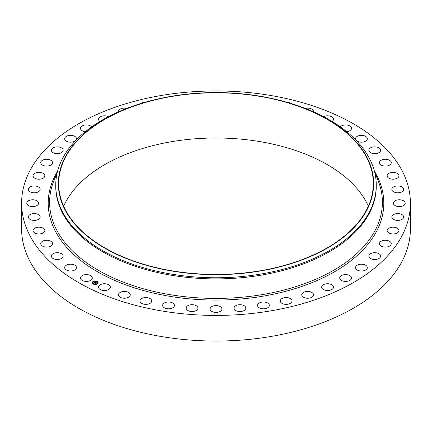 <?xml version="1.0" encoding="UTF-8"?>
<svg xmlns="http://www.w3.org/2000/svg" width="432" height="432" viewBox="0 0 432 432"><rect width="100%" height="100%" fill="white"/><g stroke="black" fill="none" stroke-linecap="round" stroke-linejoin="round"><path stroke-width="0.65" d="M92.048 277.058A5.902 3.407 180 0 1 92.286 278.014A5.902 3.407 180 0 1 87.221 281.389A5.902 3.407 180 0 1 80.719 278.975A5.902 3.407 180 0 1 80.482 278.014A5.902 3.407 180 0 1 85.547 274.644A5.902 3.407 180 0 1 92.048 277.058M410.4 203.18L410.4 228.82A194.4 112.234 180 0 1 270.729 336.512A194.4 112.234 180 0 1 21.6 228.82L21.6 203.18A194.4 112.234 180 0 1 161.271 95.488A194.4 112.234 180 0 1 410.4 203.18A194.4 112.234 180 0 1 270.729 310.878A194.4 112.234 180 0 1 21.6 203.18M63.639 206.221A157.307 90.823 180 0 1 171.709 141.669A157.307 90.823 180 0 1 368.361 206.221M171.709 96.471A157.307 90.823 180 0 1 373.307 183.616A157.307 90.823 180 0 1 260.291 270.767A157.307 90.823 180 0 1 58.693 183.616A157.307 90.823 180 0 1 171.709 96.471M260.393 270.972A157.675 91.033 180 0 1 67.462 214.159A157.675 91.033 180 0 1 154.764 99.733A157.675 91.033 180 0 1 171.607 96.266A157.675 91.033 180 0 1 277.236 99.733A157.675 91.033 180 0 1 373.421 188.779A157.675 91.033 180 0 1 260.393 270.972M277.236 99.733L278.24 99.976A160.261 92.524 180 0 1 376.261 185.236A160.261 92.524 180 0 1 261.117 274.018A160.261 92.524 180 0 1 55.739 185.236A160.261 92.524 180 0 1 153.76 99.976L154.764 99.733M376.261 185.236L376.261 186.376A160.261 92.524 180 0 1 261.117 275.157A160.261 92.524 180 0 1 55.739 186.376L55.739 185.236M355.595 139.282A5.902 3.407 180 0 1 355.525 138.758A5.902 3.407 180 0 1 360.968 135.362A5.902 3.407 180 0 1 367.259 138.235A5.902 3.407 180 0 1 367.33 138.758A5.902 3.407 180 0 1 361.881 142.155A5.902 3.407 180 0 1 355.595 139.282M63.153 256.019A5.902 3.407 180 0 1 63.153 256.095A5.902 3.407 180 0 1 57.321 259.502A5.902 3.407 180 0 1 51.354 256.176A5.902 3.407 180 0 1 51.354 256.095A5.902 3.407 180 0 1 57.186 252.693A5.902 3.407 180 0 1 63.153 256.019M368.847 150.347A5.902 3.407 180 0 1 368.847 150.266A5.902 3.407 180 0 1 374.679 146.858A5.902 3.407 180 0 1 380.646 150.185A5.902 3.407 180 0 1 380.646 150.266A5.902 3.407 180 0 1 374.814 153.673A5.902 3.407 180 0 1 368.847 150.347M52.515 244.048A5.902 3.407 180 0 1 46.332 247.082A5.902 3.407 180 0 1 40.748 243.68A5.902 3.407 180 0 1 40.781 243.319A5.902 3.407 180 0 1 46.964 240.278A5.902 3.407 180 0 1 52.547 243.68A5.902 3.407 180 0 1 52.515 244.048M379.485 162.319A5.902 3.407 180 0 1 385.668 159.278A5.902 3.407 180 0 1 391.252 162.68A5.902 3.407 180 0 1 391.219 163.048A5.902 3.407 180 0 1 385.036 166.088A5.902 3.407 180 0 1 379.453 162.68A5.902 3.407 180 0 1 379.485 162.319M44.674 231.379A5.902 3.407 180 0 1 38.237 233.955A5.902 3.407 180 0 1 33.037 230.575A5.902 3.407 180 0 1 33.205 229.77A5.902 3.407 180 0 1 39.641 227.189A5.902 3.407 180 0 1 44.842 230.575A5.902 3.407 180 0 1 44.674 231.379M387.326 174.987A5.902 3.407 180 0 1 393.763 172.406A5.902 3.407 180 0 1 398.963 175.792A5.902 3.407 180 0 1 398.795 176.596A5.902 3.407 180 0 1 392.359 179.172A5.902 3.407 180 0 1 387.158 175.792A5.902 3.407 180 0 1 387.326 174.987M39.766 218.225A5.902 3.407 180 0 1 33.183 220.347A5.902 3.407 180 0 1 28.361 216.994A5.902 3.407 180 0 1 28.76 215.768A5.902 3.407 180 0 1 35.348 213.646A5.902 3.407 180 0 1 40.165 216.994A5.902 3.407 180 0 1 39.766 218.225M392.234 188.141A5.902 3.407 180 0 1 398.817 186.019A5.902 3.407 180 0 1 403.639 189.367A5.902 3.407 180 0 1 403.24 190.598A5.902 3.407 180 0 1 396.652 192.721A5.902 3.407 180 0 1 391.835 189.367A5.902 3.407 180 0 1 392.234 188.141M37.876 204.817A5.902 3.407 180 0 1 31.234 206.485A5.902 3.407 180 0 1 26.795 203.18A5.902 3.407 180 0 1 27.518 201.55A5.902 3.407 180 0 1 34.155 199.881A5.902 3.407 180 0 1 38.599 203.18A5.902 3.407 180 0 1 37.876 204.817M394.124 201.55A5.902 3.407 180 0 1 400.766 199.881A5.902 3.407 180 0 1 405.205 203.18A5.902 3.407 180 0 1 404.482 204.817A5.902 3.407 180 0 1 397.845 206.485A5.902 3.407 180 0 1 393.401 203.18A5.902 3.407 180 0 1 394.124 201.55M39.031 191.376A5.902 3.407 180 0 1 32.432 192.607A5.902 3.407 180 0 1 28.361 189.367A5.902 3.407 180 0 1 29.5 187.358A5.902 3.407 180 0 1 36.094 186.127A5.902 3.407 180 0 1 40.165 189.367A5.902 3.407 180 0 1 39.031 191.376M392.969 214.985A5.902 3.407 180 0 1 399.568 213.759A5.902 3.407 180 0 1 403.639 216.994A5.902 3.407 180 0 1 402.5 219.008A5.902 3.407 180 0 1 395.906 220.234A5.902 3.407 180 0 1 391.835 216.994A5.902 3.407 180 0 1 392.969 214.985M43.211 178.141A5.902 3.407 180 0 1 36.747 178.956A5.902 3.407 180 0 1 33.037 175.792A5.902 3.407 180 0 1 34.668 173.437A5.902 3.407 180 0 1 41.137 172.627A5.902 3.407 180 0 1 44.842 175.792A5.902 3.407 180 0 1 43.211 178.141M388.789 228.22A5.902 3.407 180 0 1 395.253 227.41A5.902 3.407 180 0 1 398.963 230.575A5.902 3.407 180 0 1 397.332 232.924A5.902 3.407 180 0 1 390.863 233.734A5.902 3.407 180 0 1 387.158 230.575A5.902 3.407 180 0 1 388.789 228.22M50.35 165.337A5.902 3.407 180 0 1 44.102 165.758A5.902 3.407 180 0 1 40.748 162.68A5.902 3.407 180 0 1 42.946 160.029A5.902 3.407 180 0 1 49.194 159.608A5.902 3.407 180 0 1 52.547 162.68A5.902 3.407 180 0 1 50.35 165.337M381.65 241.029A5.902 3.407 180 0 1 387.898 240.608A5.902 3.407 180 0 1 391.252 243.68A5.902 3.407 180 0 1 389.054 246.337A5.902 3.407 180 0 1 382.806 246.753A5.902 3.407 180 0 1 379.453 243.68A5.902 3.407 180 0 1 381.65 241.029M60.323 153.176A5.902 3.407 180 0 1 54.362 153.236A5.902 3.407 180 0 1 51.354 150.266A5.902 3.407 180 0 1 54.184 147.355A5.902 3.407 180 0 1 60.145 147.296A5.902 3.407 180 0 1 63.153 150.266A5.902 3.407 180 0 1 60.323 153.176M371.677 253.19A5.902 3.407 180 0 1 377.638 253.125A5.902 3.407 180 0 1 380.646 256.095A5.902 3.407 180 0 1 377.816 259.006A5.902 3.407 180 0 1 371.855 259.07A5.902 3.407 180 0 1 368.847 256.095A5.902 3.407 180 0 1 371.677 253.19M72.959 141.874A5.902 3.407 180 0 1 64.67 138.758A5.902 3.407 180 0 1 68.186 135.643A5.902 3.407 180 0 1 76.475 138.758A5.902 3.407 180 0 1 72.959 141.874M359.041 264.492A5.902 3.407 180 0 1 367.33 267.608A5.902 3.407 180 0 1 363.814 270.724A5.902 3.407 180 0 1 355.525 267.608A5.902 3.407 180 0 1 359.041 264.492M85.293 131.695A5.902 3.407 180 0 1 80.482 128.347A5.902 3.407 180 0 1 84.721 125.08A5.902 3.407 180 0 1 91.681 126.846M343.953 274.747A5.902 3.407 180 0 1 351.518 278.014A5.902 3.407 180 0 1 347.279 281.286A5.902 3.407 180 0 1 339.714 278.014A5.902 3.407 180 0 1 343.953 274.747M99.927 121.441A5.902 3.407 180 0 1 98.507 119.221A5.902 3.407 180 0 1 103.502 115.857A5.902 3.407 180 0 1 108.356 116.689M326.678 283.775A5.902 3.407 180 0 1 333.493 287.145A5.902 3.407 180 0 1 328.498 290.509A5.902 3.407 180 0 1 321.689 287.145A5.902 3.407 180 0 1 326.678 283.775M118.465 111.818A5.902 3.407 180 0 1 118.444 111.532A5.902 3.407 180 0 1 124.211 108.124A5.902 3.407 180 0 1 126.7 108.405M307.514 291.427A5.902 3.407 180 0 1 313.556 294.835A5.902 3.407 180 0 1 307.789 298.242A5.902 3.407 180 0 1 301.752 294.835A5.902 3.407 180 0 1 307.514 291.427M140.999 103.469A5.902 3.407 180 0 1 146.011 102.001M286.778 297.567A5.902 3.407 180 0 1 292.048 300.958A5.902 3.407 180 0 1 285.514 304.344A5.902 3.407 180 0 1 280.244 300.958A5.902 3.407 180 0 1 286.778 297.567M264.838 302.098A5.902 3.407 180 0 1 269.347 305.408A5.902 3.407 180 0 1 262.051 308.718A5.902 3.407 180 0 1 257.542 305.408A5.902 3.407 180 0 1 264.838 302.098M242.055 304.927A5.902 3.407 180 0 1 245.83 308.108A5.902 3.407 180 0 1 237.794 311.283A5.902 3.407 180 0 1 234.025 308.108A5.902 3.407 180 0 1 242.055 304.927M218.83 306.023A5.902 3.407 180 0 1 221.902 309.015A5.902 3.407 180 0 1 213.17 312.001A5.902 3.407 180 0 1 210.098 309.015A5.902 3.407 180 0 1 218.83 306.023M195.556 305.354A5.902 3.407 180 0 1 197.975 308.108A5.902 3.407 180 0 1 194.746 311.143A5.902 3.407 180 0 1 188.595 310.856A5.902 3.407 180 0 1 186.17 308.108A5.902 3.407 180 0 1 189.4 305.068A5.902 3.407 180 0 1 195.556 305.354M172.633 302.94A5.902 3.407 180 0 1 174.458 305.408A5.902 3.407 180 0 1 170.878 308.54A5.902 3.407 180 0 1 164.484 307.87A5.902 3.407 180 0 1 162.653 305.408A5.902 3.407 180 0 1 166.234 302.276A5.902 3.407 180 0 1 172.633 302.94M285.989 102.001A5.902 3.407 180 0 1 290.741 103.27A5.902 3.407 180 0 1 291.001 103.469M150.449 298.82A5.902 3.407 180 0 1 151.756 300.958A5.902 3.407 180 0 1 147.814 304.171A5.902 3.407 180 0 1 141.259 303.097A5.902 3.407 180 0 1 139.952 300.958A5.902 3.407 180 0 1 143.888 297.745A5.902 3.407 180 0 1 150.449 298.82M305.3 108.405A5.902 3.407 180 0 1 312.692 109.76A5.902 3.407 180 0 1 313.556 111.532A5.902 3.407 180 0 1 313.535 111.818M129.389 293.063A5.902 3.407 180 0 1 130.248 294.835A5.902 3.407 180 0 1 125.944 298.112A5.902 3.407 180 0 1 119.308 296.606A5.902 3.407 180 0 1 118.444 294.835A5.902 3.407 180 0 1 122.753 291.551A5.902 3.407 180 0 1 129.389 293.063M323.644 116.689A5.902 3.407 180 0 1 332.986 117.844A5.902 3.407 180 0 1 333.493 119.221A5.902 3.407 180 0 1 332.073 121.441M109.809 285.763A5.902 3.407 180 0 1 110.311 287.145A5.902 3.407 180 0 1 105.629 290.477A5.902 3.407 180 0 1 99.014 288.522A5.902 3.407 180 0 1 98.507 287.145A5.902 3.407 180 0 1 103.194 283.808A5.902 3.407 180 0 1 109.809 285.763M340.319 126.846A5.902 3.407 180 0 1 346.118 124.956A5.902 3.407 180 0 1 351.281 127.391A5.902 3.407 180 0 1 351.518 128.347A5.902 3.407 180 0 1 346.707 131.695M76.405 267.084A5.902 3.407 180 0 1 76.475 267.608A5.902 3.407 180 0 1 71.032 271.004A5.902 3.407 180 0 1 64.741 268.132A5.902 3.407 180 0 1 64.67 267.608A5.902 3.407 180 0 1 70.119 264.211A5.902 3.407 180 0 1 76.405 267.084M92.918 281.626A2.948 1.701 180 0 1 96.179 281.156A2.948 1.701 180 0 1 98.091 282.749A2.948 1.701 180 0 1 97.357 283.873A2.948 1.701 180 0 1 94.1 284.342A2.948 1.701 180 0 1 92.189 282.749A2.948 1.701 180 0 1 92.918 281.626M98.091 282.787A2.948 1.701 0 0 0 96.147 281.221A2.948 1.701 0 0 0 92.918 281.696A2.948 1.701 0 0 0 92.189 282.787M92.815 282.787A2.327 1.345 0 0 0 92.815 282.82A2.327 1.345 0 0 0 94.322 284.078A2.327 1.345 0 0 0 96.887 283.705A2.327 1.345 0 0 0 97.465 282.82A2.327 1.345 0 0 0 97.465 282.787M96.709 281.642L97.043 281.642M96.957 283.792L97.292 283.792M97.605 282.685L97.94 282.685M93.231 283.932L93.566 283.932M95.143 284.305L95.477 284.305M92.988 281.783L93.323 281.783M94.797 281.264L95.132 281.264M92.34 282.884L92.675 282.884M96.887 283.635A2.327 1.345 180 0 1 94.322 284.008A2.327 1.345 180 0 1 92.815 282.749A2.327 1.345 180 0 1 93.393 281.864A2.327 1.345 180 0 1 95.958 281.491A2.327 1.345 180 0 1 97.465 282.749A2.327 1.345 180 0 1 96.887 283.635M95.72 282.366L95.18 282.182L94.252 282.895L93.809 282.668L94.954 282.074L94.43 282.031L94.554 281.783L95.72 282.366M95.153 282.22L94.3 282.998L93.803 282.749L94.268 282.955L95.153 282.258M95.812 282.409L96.817 282.922L96.066 282.625L95.666 282.884L96.185 282.733L95.839 283.219L94.705 283.106L95.812 282.409M95.834 282.55L94.856 283.187M96.725 282.933L95.823 282.49M96.239 283.041L95.872 283.284L96.223 283.019M95.807 283.122L95.229 283.468L94.667 283.187L95.197 283.424L95.801 283.095M96.077 283.063L95.753 282.928M95.618 282.388L94.473 281.939M94.889 282.118L93.955 282.744M97.011 281.675L96.698 281.605L97.011 281.675M97.254 283.824L96.941 283.754L97.254 283.824M97.907 282.717L97.594 282.652L97.907 282.717M93.533 283.964L93.22 283.894L93.533 283.964M95.445 284.337L95.132 284.267L95.445 284.337M93.02 281.675L93.334 281.745L93.02 281.675M94.829 281.162L95.143 281.232L94.829 281.162M92.372 282.782L92.686 282.847L92.372 282.782M374.463 171.418L378.243 181.013A166.396 96.066 180 0 1 262.845 294.521A166.396 96.066 180 0 1 53.757 181.013L53.757 181.013A166.396 96.066 180 0 1 56.873 174.247M374.409 171.218A167.805 96.881 180 0 1 263.245 296.147A167.805 96.881 180 0 1 94.37 269.924A167.805 96.881 180 0 1 57.591 171.218M57.537 171.418L53.757 181.013"/></g></svg>
